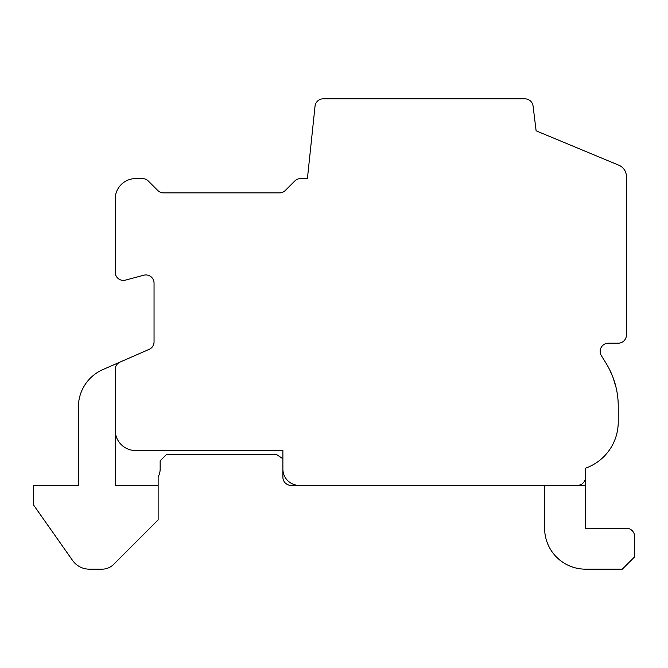 <?xml version="1.0" encoding="UTF-8"?>
<svg xmlns="http://www.w3.org/2000/svg" width="668" height="668" viewBox="0 0 668 668"><rect width="100%" height="100%" fill="white"/><g stroke="black" fill="none" stroke-linecap="round" stroke-linejoin="round"><path stroke-width="1" d="M115.197 485.385L115.197 430.108A20.449 20.449 0 0 0 135.646 450.558L282.881 450.558L282.881 469.011A16.424 16.424 0 0 0 300.583 485.385L585.519 485.385L585.519 468.201A49.081 49.081 0 0 0 618.242 421.934L618.242 406.211A81.797 81.797 0 0 0 606.118 363.367L601.384 355.668A8.183 8.183 0 0 1 608.356 343.202L618.242 343.202A8.183 8.183 0 0 0 626.417 335.019L626.417 176.552A12.266 12.266 0 0 0 618.86 165.221L536.12 130.819L533.064 106.02A8.183 8.183 0 0 0 524.948 98.839L323.178 98.839A8.183 8.183 0 0 0 315.037 106.162L307.414 178.59L300.583 178.59A8.183 8.183 0 0 0 294.797 180.986L285.269 190.505A8.183 8.183 0 0 1 279.491 192.902L163.568 192.902A8.183 8.183 0 0 1 157.79 190.505L148.263 180.986A8.183 8.183 0 0 0 142.484 178.59L135.646 178.59A20.449 20.449 0 0 0 115.197 199.039L115.197 272.218A8.183 8.183 0 0 0 125.492 280.117L143.754 275.224A8.183 8.183 0 0 1 154.049 283.123L154.049 341.857A8.183 8.183 0 0 1 149.148 349.356L120.098 362.056A8.183 8.183 0 0 0 115.197 369.546L115.197 485.385L158.141 485.385L158.141 476.885A16.374 16.374 0 0 0 160.153 469.011L160.153 460.811L166.315 454.649L276.744 454.649L282.881 458.741M120.098 362.056L102.897 369.571A40.898 40.898 0 0 0 78.39 407.046L78.39 485.344L33.4 485.319L33.4 504.766L72.603 560.485A20.449 20.449 0 0 0 89.328 569.161L102.087 569.161A16.374 16.374 0 0 0 113.669 564.368L158.141 519.888L158.141 485.385M282.881 469.011L282.881 477.202A8.183 8.183 0 0 0 291.056 485.385L298.028 485.385M609.458 369.337L612.923 377.203L616.08 387.54M616.497 389.411L616.773 390.772M585.519 528.263L585.519 485.385L544.62 485.385L544.62 528.263A40.898 40.898 0 0 0 585.519 569.161L622.334 569.161L634.6 556.895L634.6 536.446A8.183 8.183 0 0 0 626.417 528.263L585.519 528.263M577.344 485.385A8.183 8.183 0 0 0 585.519 477.202M544.62 485.385L544.62 528.263M634.6 556.895L634.6 536.446L634.6 556.895M78.39 407.046L78.39 485.344L78.39 407.046M33.4 504.766L72.603 560.485L33.4 504.766M115.197 369.546L115.197 430.108"/></g></svg>
